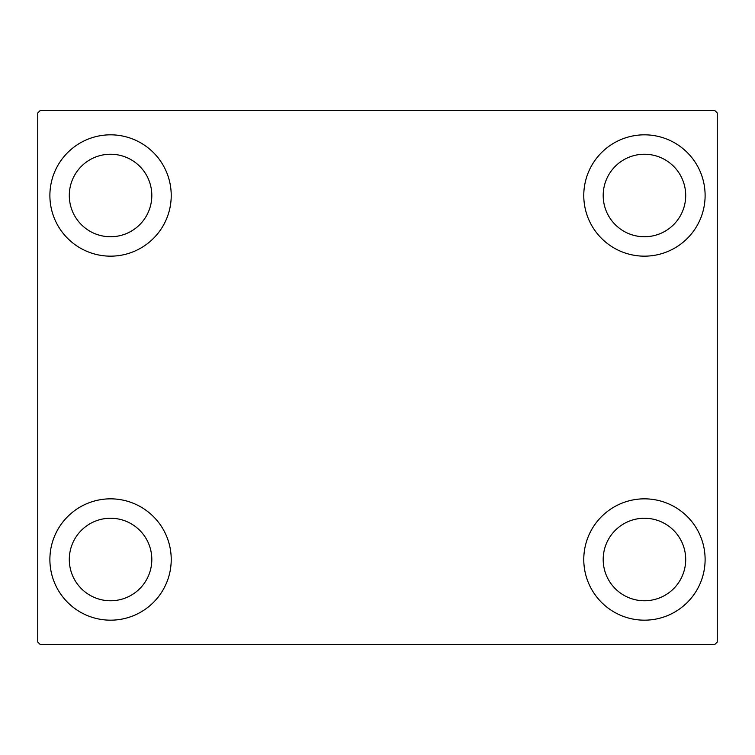 <?xml version="1.0" encoding="UTF-8"?>
<svg xmlns="http://www.w3.org/2000/svg" width="755" height="755" viewBox="0 0 755 755"><rect width="100%" height="100%" fill="white"/><g stroke="black" fill="none" stroke-linecap="round" stroke-linejoin="round"><path stroke-width="1.13" d="M49.887 559.512A60.674 60.674 0 0 1 110.551 498.838A60.674 60.674 0 0 1 171.225 559.512A60.674 60.674 0 0 1 110.551 620.176A60.674 60.674 0 0 1 49.887 559.512M583.775 195.488A60.674 60.674 0 0 1 644.449 134.824A60.674 60.674 0 0 1 705.113 195.488A60.674 60.674 0 0 1 644.449 256.162A60.674 60.674 0 0 1 583.775 195.488M583.775 559.512A60.674 60.674 0 0 1 644.449 498.838A60.674 60.674 0 0 1 705.113 559.512A60.674 60.674 0 0 1 644.449 620.176A60.674 60.674 0 0 1 583.775 559.512M49.887 195.488A60.674 60.674 0 0 1 110.551 134.824A60.674 60.674 0 0 1 171.225 195.488A60.674 60.674 0 0 1 110.551 256.162A60.674 60.674 0 0 1 49.887 195.488M69.3 195.488A41.251 41.251 0 0 1 110.551 154.237A41.251 41.251 0 0 1 151.812 195.488A41.251 41.251 0 0 1 110.551 236.749A41.251 41.251 0 0 1 69.3 195.488M603.188 559.512A41.251 41.251 0 0 1 644.449 518.251A41.251 41.251 0 0 1 685.7 559.512A41.251 41.251 0 0 1 644.449 600.763A41.251 41.251 0 0 1 603.188 559.512M603.188 195.488A41.251 41.251 0 0 1 644.449 154.237A41.251 41.251 0 0 1 685.7 195.488A41.251 41.251 0 0 1 644.449 236.749A41.251 41.251 0 0 1 603.188 195.488M69.3 559.512A41.251 41.251 0 0 1 110.551 518.251A41.251 41.251 0 0 1 151.812 559.512A41.251 41.251 0 0 1 110.551 600.763A41.251 41.251 0 0 1 69.3 559.512M714.825 110.551L40.175 110.551L37.75 112.976L37.75 642.024L40.175 644.449L714.825 644.449L717.25 642.024L717.25 112.976L714.825 110.551"/></g></svg>
